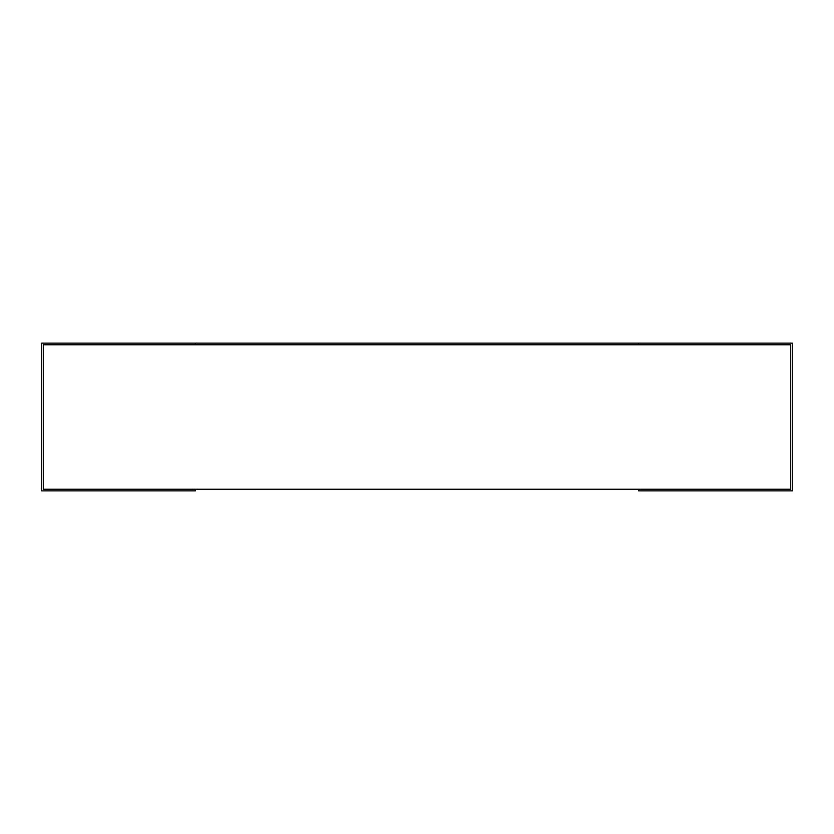 <?xml version="1.0" encoding="UTF-8"?>
<svg xmlns="http://www.w3.org/2000/svg" width="834" height="834" viewBox="0 0 834 834"><rect width="100%" height="100%" fill="white"/><g stroke="black" fill="none" stroke-linecap="round" stroke-linejoin="round"><path stroke-width="1.25" d="M790.642 489.224L790.642 344.776L790.642 489.224L43.358 489.224L43.358 344.776L790.642 344.776M638.635 489.224L638.635 490.882L792.3 490.882L792.3 343.118L638.635 343.118L638.635 344.776L195.364 344.776L195.364 343.118L41.7 343.118L41.7 490.882L195.364 490.882L195.364 489.224M43.358 489.224L43.358 344.776M195.364 343.118L638.635 343.118"/></g></svg>

